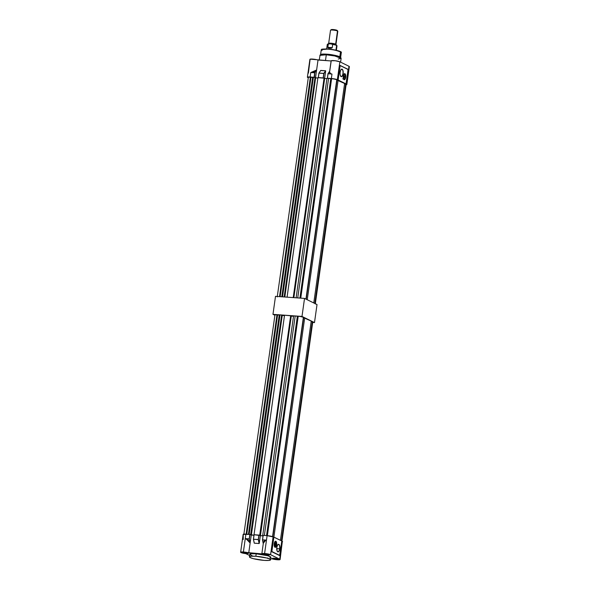 <?xml version="1.0" encoding="UTF-8"?>
<svg xmlns="http://www.w3.org/2000/svg" width="590" height="590" viewBox="0 0 590 590"><rect width="100%" height="100%" fill="white"/><g stroke="black" fill="none" stroke-linecap="round" stroke-linejoin="round"><path stroke-width="0.89" d="M317.022 304.551L304.529 298.415L275.501 296.335L272.971 314.352L274.667 315.185L272.971 314.352L275.501 296.335L304.529 298.415L301.992 316.432L272.971 314.352L301.992 316.432L304.529 298.415L317.022 304.551L314.492 322.575L301.992 316.432L314.492 322.575L317.022 304.551M312.693 322.442L314.492 322.575L312.693 322.442M281.629 315.023L250.772 534.592L250.175 534.547L251.369 535.034L253.958 535.219L250.647 534.68L281.873 315.141L251.008 534.71L281.629 315.023L280.007 314.905L281.629 315.023M249.164 534.37L280.007 314.905L249.164 534.37M246.141 534.157L276.983 314.691L277.61 314.736L246.768 534.201L277.61 314.736L280.007 314.905L279.225 315.134L248.419 534.319L279.225 315.134L276.983 314.691A4.329 0.649 -172 0 0 274.697 314.942L276.983 314.691L246.141 534.157M290.671 315.672L259.814 535.233L259.253 535.196L260.411 535.683L263.044 535.875L260.411 535.683L291.268 316.122L293.518 316.277L290.892 315.93L291.268 316.122L260.411 535.683L259.689 535.329L290.914 315.79L260.05 535.351L290.914 315.79L284.535 315.23L290.671 315.672M254.017 534.82L284.535 315.23L254.017 534.82M281.85 315.289L284.476 315.635L282.227 315.473L251.369 535.034L282.227 315.473L281.85 315.289M293.577 315.879L300.457 316.498L303.658 317.368L272.831 536.73L303.393 317.236A4.329 0.649 -172 0 0 298.216 316.211L267.373 535.676L298.216 316.211L295.192 315.997L264.35 535.462L295.192 315.997L293.577 315.879L262.712 535.447L263.096 535.469L262.712 535.447L293.577 315.879M303.621 317.671L311.232 321.093L280.42 540.307L311.232 321.093L304.691 317.877L273.885 537.099L304.691 317.877L303.621 317.671M311.181 321.432L312.759 321.985A4.329 0.649 -172 0 0 312.53 321.727L281.725 540.949L312.53 321.727L311.181 321.432M274.925 315.2L243.84 534.503M263.088 535.573L262.712 535.447L263.088 535.573M266.746 535.631L297.589 316.166L266.746 535.631M272.558 536.627L303.393 317.236L272.558 536.627M281.452 540.816L312.265 321.602L281.452 540.816M266.533 535.617L297.338 316.439L266.533 535.617M278.694 544.481A3.68 1.512 94.1 0 0 277.794 544.71A3.68 1.512 -85.9 0 1 278.451 544.415A3.68 1.512 -85.9 0 1 278.694 544.481A3.68 1.512 -85.9 0 1 279.631 548.796A3.68 1.512 -85.9 0 1 277.927 551.761A3.68 1.512 -85.9 0 1 277.683 551.694L277.779 551.82A3.806 1.556 -85.9 0 1 277.359 551.436A3.806 1.556 -85.9 0 1 276.747 547.985A3.806 1.556 -85.9 0 1 277.846 544.659A3.806 1.556 -85.9 0 1 278.827 544.371L279.726 545.979L279.793 548.833L278.981 551.252L278.074 551.893L277.034 550.787L276.813 547.365L277.617 544.946L278.827 544.371A3.806 1.556 -85.9 0 1 279.793 548.833A3.806 1.556 -85.9 0 1 277.779 551.82L277.683 551.694A3.68 1.512 -85.9 0 1 277.315 551.377A3.68 1.512 94.1 0 0 277.683 551.694A3.68 1.512 94.1 0 0 279.631 548.796L276.725 548.589L279.631 548.796A3.68 1.512 94.1 0 0 278.694 544.481M274.387 546.347A2.39 0.981 94.1 0 0 275.036 544.651L275.862 544.821A3.068 1.261 -85.9 0 1 274.844 547.166A3.068 1.261 94.1 0 0 275.862 544.821L276.644 544.872A3.068 1.261 -85.9 0 1 275.228 547.343A3.068 1.261 -85.9 0 1 274.239 543.692L275.124 541.458L275.869 541.281L276.459 542.114L276.54 545.448L275.515 547.284L274.424 546.458L274.239 543.692A3.068 1.261 -85.9 0 1 275.663 541.229A3.068 1.261 -85.9 0 1 276.644 544.872L275.862 544.821A3.068 1.261 94.1 0 0 275.264 541.347A3.068 1.261 -85.9 0 1 275.862 544.821L275.036 544.651A2.39 0.981 94.1 0 0 274.697 542.092M246.369 553.096A2.884 0.428 -172 0 0 248.006 553.029A2.884 0.428 8 0 1 246.369 553.096L246.436 552.594L246.369 553.096A2.884 0.428 8 0 1 242.446 552.247A2.884 0.428 -172 0 0 246.369 553.096L246.443 553.479L246.369 553.096M243.943 552.247A3.193 0.479 8 0 1 248.331 553.236A3.193 0.479 8 0 1 246.443 553.479L248.353 553.295L246.915 552.697L242.033 552.439L246.443 553.479A3.193 0.479 8 0 1 243.25 552.977A3.193 0.479 8 0 1 242.077 552.358A3.193 0.479 8 0 1 243.943 552.247M267.58 554.622A2.884 0.428 -172 0 0 269.217 554.548A2.884 0.428 8 0 1 267.58 554.622L267.646 554.113L267.58 554.622A2.884 0.428 8 0 1 263.656 553.774A2.884 0.428 -172 0 0 267.58 554.622L267.654 554.998L267.58 554.622M265.153 553.774A3.193 0.479 8 0 1 269.542 554.762A3.193 0.479 8 0 1 267.654 554.998L269.512 554.902L268.118 554.216L263.243 553.958L267.654 554.998A3.193 0.479 8 0 1 264.46 554.497A3.193 0.479 8 0 1 263.288 553.877A3.193 0.479 8 0 1 265.153 553.774M276.71 559.106A2.884 0.428 -172 0 0 278.347 559.04A2.884 0.428 8 0 1 276.71 559.106L276.784 558.605L276.71 559.106A2.884 0.428 8 0 1 272.786 558.258A2.884 0.428 -172 0 0 276.71 559.106L276.784 559.49L276.71 559.106M274.284 558.258A3.193 0.479 8 0 1 278.672 559.246A3.193 0.479 8 0 1 276.784 559.49L278.642 559.386L277.256 558.708L272.374 558.442L276.784 559.49A3.193 0.479 8 0 1 273.59 558.988A3.193 0.479 8 0 1 272.418 558.369A3.193 0.479 8 0 1 274.284 558.258M269.755 557.897L270.766 557.587L270.707 556.953L267.735 555.728L256.185 553.811A10.672 1.593 -172 0 0 249.791 554.386L249.445 556.849A10.672 1.593 8 0 1 255.839 556.274L256.185 553.811L251.495 553.774L249.791 554.438M270.589 559.814L270.935 557.351A10.672 1.593 -172 0 0 256.185 553.811L255.839 556.274A10.672 1.593 8 0 1 270.589 559.814A10.672 1.593 8 0 1 264.202 560.389A10.672 1.593 8 0 1 249.445 556.849M281.791 540.986L279.771 555.478L281.806 540.993L273.885 537.099L267.108 535.661L266.481 540.115L262.484 539.916L263.118 535.396L262.469 540.02L263.221 543.464C263.413 541.576 264.254 540.477 265.736 540.152L263.988 541.214L263.258 543.7L262.469 539.961L266.481 540.115L262.557 539.835L263.184 535.381L267.108 535.661L263.111 535.381L262.557 539.835L266.481 540.115L264.6 553.501L261.886 553.863L241.081 552.004L240.654 552.306L241.089 552.601L245.816 553.641L249.636 555.514L245.816 553.641A4.602 0.686 8 0 1 240.639 552.225A4.602 0.686 8 0 1 243.39 551.982L245.897 534.134A4.602 0.686 -172 0 0 243.146 534.385L249.865 534.422L251.252 535.078L248.744 552.919L250.138 543.021L248.375 540.329L245.27 538.596L243.39 551.982A4.602 0.686 8 0 1 248.744 552.919L261.886 553.863A4.602 0.686 8 0 1 261.849 553.745A4.602 0.686 8 0 1 264.6 553.501L270.154 554.504L279.719 559.173L282.227 541.332L282.603 541.65A4.602 0.686 -172 0 0 282.227 541.332L281.791 541.119L282.227 541.332L279.719 559.173L270.589 554.689L273.096 536.841A4.602 0.686 -172 0 0 267.108 535.661L264.6 553.501A4.602 0.686 8 0 1 270.589 554.689L273.096 536.841L273.635 537.106L271.592 551.65L279.645 555.603L281.791 540.986L273.642 537.048L271.592 551.65L279.763 555.397L271.857 551.517L273.885 537.099L271.592 551.65L279.749 555.551M280.095 559.512A4.602 0.686 8 0 1 277.005 559.733A4.602 0.686 8 0 1 271.983 558.819L277.883 559.792L279.874 559.681L279.719 559.173A4.602 0.686 8 0 1 280.095 559.512L282.278 541.871M243.242 539.511L243.242 534.555M251.252 535.078L253.951 535.27L249.983 534.452L249.334 539.076L250.138 543.021L251.252 535.078M254.238 543.088L253.405 539.231L254.039 534.724L263.037 535.919L260.338 535.727L259.172 543.523L254.29 543.169L253.479 539.275L258.28 539.621L259.128 543.53L254.327 543.183L253.405 539.231L258.28 539.525L258.899 535.071L254.106 534.724L253.479 539.179L254.032 534.732L253.412 539.245M263.45 542.579L263.951 541.443L265.758 540.248L263.332 543.191M270.744 558.73L271.983 558.819L270.744 558.73M267.181 558.037L267.941 558.037M249.858 554.607L252.284 555.802M255.839 556.274L266.614 557.978L269.733 559.025L270.552 559.917L268.893 560.426L264.202 560.389L253.427 558.686L250.308 557.639L249.481 556.746L251.148 556.237L255.839 556.274M245.27 538.596L249.194 538.876L249.821 534.422L245.897 534.134L245.27 538.596L247.748 539.629L250.079 542.52L249.275 538.972L246.023 538.736L250.138 543.021C249.157 540.838 247.778 539.437 246.001 538.832L249.194 538.876L245.27 538.596M259.062 535.101L258.435 539.555L259.261 543.368L260.338 535.727L258.899 535.071L258.28 539.525L253.479 539.275L258.435 539.555L259.062 535.101M253.427 539.26L254.253 543.132M259.261 543.368L258.435 539.555L259.261 543.368M249.238 538.928L249.821 534.422L249.238 538.928M274.608 541.989L275.088 544.187L274.35 546.384M340.519 51.743A10.126 1.512 -172 0 0 327.339 49.132A10.126 1.512 -172 0 0 321.285 49.671L327.339 49.132C331.469 49.339 335.865 50.209 340.519 51.743L339.81 56.773L340.519 51.743L341.33 52.495A10.126 1.512 -172 0 0 340.519 51.743M326.631 54.169A10.126 1.512 8 0 1 339.81 56.773L340.629 57.481A10.126 1.512 8 0 0 339.81 56.773C335.157 55.239 330.761 54.369 326.631 54.169L326.594 54.28A10.178 1.519 -172 0 0 320.65 54.612L326.594 54.28L326.329 54.678L326.631 54.169A10.126 1.512 8 0 0 320.584 54.664L326.631 54.169M320.65 54.612L320.09 55.025A10.686 1.6 8 0 1 326.329 54.678L319.942 55.217M325.481 60.564L326.292 54.796A10.738 1.608 -172 0 0 319.861 55.372L326.292 54.796L325.481 60.564M320.636 70.579L325.643 70.815L324.596 78.499L325.658 70.94L323.94 73.499L323.313 77.954L318.349 77.578L323.15 77.924L323.777 73.462L318.976 73.123L318.283 77.578L318.902 73.13L320.768 70.417L325.584 70.763L323.777 73.462L323.313 77.954L323.94 73.499L325.614 70.778L323.807 73.389L318.932 73.064L318.349 77.578L318.976 73.123L323.807 73.389L319.006 73.042L320.768 70.417L318.976 73.042M342.008 69.281A3.68 1.512 -85.9 0 1 342.982 73.293A3.68 1.512 -85.9 0 1 341.241 76.56A3.68 1.512 -85.9 0 1 340.998 76.493A3.68 1.512 94.1 0 0 342.945 73.595A3.68 1.512 94.1 0 0 342.008 69.281L342.141 69.17A3.806 1.556 -85.9 0 1 343.107 73.625A3.806 1.556 -85.9 0 1 341.094 76.619L340.194 75.011L340.054 72.902L340.666 70.217L341.839 69.096L342.879 70.203L343.181 72.887L342.303 76.044L341.094 76.619A3.806 1.556 -85.9 0 1 340.673 76.235A3.806 1.556 -85.9 0 1 340.061 72.784A3.806 1.556 -85.9 0 1 341.16 69.458A3.806 1.556 -85.9 0 1 342.141 69.17L342.008 69.281A3.68 1.512 94.1 0 0 341.108 69.509A3.68 1.512 -85.9 0 1 341.765 69.214A3.68 1.512 -85.9 0 1 342.008 69.281L341.514 69.244L342.008 69.281M308.386 73.116L310.126 59.162L331.101 60.962L318.017 60.025A4.602 0.686 -172 0 0 312.995 59.111A4.602 0.686 -172 0 0 309.905 59.332L307.39 77.231A4.602 0.686 8 0 1 310.148 76.988L314.227 77.305L314.876 72.673L311.542 72.511L314.101 71.84L316.432 70.365L314.699 72.813L314.072 77.268L314.802 72.74L310.775 72.533L314.699 72.813L310.775 72.533L316.616 69.981L314.876 72.673L314.418 77.393L308.681 76.943L307.464 77.135L307.766 77.578A4.602 0.686 8 0 1 307.39 77.231M343.874 79.584A3.068 1.261 94.1 0 0 344.944 76.737A3.068 1.261 94.1 0 0 344.287 73.772A3.068 1.261 -85.9 0 1 344.944 76.737A3.068 1.261 -85.9 0 1 343.874 79.584M344.892 73.698A3.068 1.261 -85.9 0 1 345.703 77.047A3.068 1.261 -85.9 0 1 344.25 79.768A3.068 1.261 -85.9 0 1 344.051 79.709A3.068 1.261 -85.9 0 1 343.24 76.361A3.068 1.261 -85.9 0 1 344.693 73.647A3.068 1.261 -85.9 0 1 344.892 73.698L344.486 73.669L345.489 74.539L345.733 76.7L345.239 78.868L344.295 79.768L343.454 78.876L343.21 76.715L343.705 74.547L344.892 73.698M342.805 78.949L344.066 77.069L343.461 74.274M343.638 74.406L344.11 76.604L343.38 78.809M320.672 70.476L318.932 73.064M328.025 73.728L331.986 74.052L328.003 73.691L327.362 78.234L328.025 73.728M328.003 73.654L331.263 73.92L329.795 72.968L329.574 71.309L328.018 73.617L329.574 71.309C329.308 72.651 329.869 73.521 331.263 73.92L328.062 73.772L327.435 78.227L331.359 78.507L331.986 74.052L331.359 78.507L327.391 78.227M338.122 80.011L346.035 83.891L348.056 69.48L340.15 65.593L338.122 80.011L340.15 65.593L348.056 69.48L346.05 83.905L338.122 80.011M339.936 65.365L337.886 79.96L339.936 65.365L348.041 69.332L340.054 65.424M345.556 84.812L346.773 84.621L346.478 84.186A4.602 0.686 8 0 1 346.846 84.525L349.361 66.618A4.602 0.686 -172 0 0 348.992 66.279L339.862 61.795L337.347 79.694L331.359 78.507A4.602 0.686 8 0 1 337.347 79.694L337.886 79.96L337.347 79.694L339.862 61.795L335.253 60.748L331.226 60.733L329.758 70.925C329.323 72.422 329.84 73.396 331.307 73.846L330.4 73.44L329.596 71.921M315.517 77.836L316.616 69.981L310.775 72.533L310.148 76.988L310.775 72.533L314.241 71.663L316.616 69.981L318.017 60.025L315.517 77.836M328.011 73.691L327.362 78.234M346.478 84.186L345.939 83.92L346.478 84.186L348.992 66.279L346.478 84.186M346.846 84.525A4.602 0.686 8 0 1 346.094 84.79M329.626 71.493L331.115 60.851A4.602 0.686 -172 0 1 334.803 60.689A4.602 0.686 -172 0 1 339.862 61.795L348.992 66.279L349.147 66.788M340.592 62.157L341.131 58.358A10.738 1.608 -172 0 0 326.292 54.796L334.81 55.976L341.131 58.358L338.247 59.037M341.094 58.189L334.154 55.726L326.329 54.678A10.686 1.6 8 0 1 341.005 57.968L341.131 58.358M340.578 57.414A10.178 1.519 -172 0 0 326.594 54.28L334.051 55.276L341.005 57.968M322.096 50.423L321.285 49.671L321.852 49.169L327.428 48.985L321.55 49.39M341.153 52.149L334.965 50.01L327.443 48.992M321.683 49.28L326.27 48.918M330.127 49.25L333.645 49.759M334.611 49.936L341.057 52.001M330.562 30.186A3.68 0.553 8 0 1 333.704 30.149A3.68 0.553 8 0 1 337.51 31.005L335.666 44.154A3.68 0.553 8 0 0 331.617 43.277A3.68 0.553 8 0 0 328.667 43.402L328.667 43.417A3.71 0.553 8 0 1 331.838 43.372A3.71 0.553 8 0 1 335.681 44.235L337.487 30.923A3.643 0.546 -172 0 0 334.021 30.112A3.643 0.546 -172 0 0 330.747 30.038M328.711 43.336A3.68 0.553 8 0 1 331.853 43.306A3.68 0.553 8 0 1 335.666 44.154A3.68 0.553 8 0 1 335.961 44.427L337.805 31.277A3.68 0.553 -172 0 0 337.51 31.005A3.68 0.553 -172 0 0 333.461 30.127A3.68 0.553 -172 0 0 330.518 30.252L330.621 30.097A3.643 0.546 8 0 1 333.763 30.083A3.643 0.546 8 0 1 337.487 30.923L337.023 30.319A3.046 0.457 -172 0 0 333.911 29.611A3.046 0.457 -172 0 0 331.285 29.625L334.803 29.743L337.274 30.525M336.374 50.305L337.001 45.821A4.912 0.738 -172 0 0 336.61 45.46L335.939 50.209L336.61 45.46A4.912 0.738 8 0 1 336.956 45.696L336.418 45.024A4.27 0.642 -172 0 0 336.116 44.811L336.61 45.46A4.912 0.738 -172 0 0 332.686 44.471L332.177 47.827L329.655 48.188L327.848 47.657L328.261 44.154A4.912 0.738 -172 0 0 327.28 44.449L326.654 48.941M328.047 43.859L332.377 43.911L336.455 45.098M332.686 44.471A4.912 0.738 8 0 1 336.61 45.46L336.116 44.811A4.27 0.642 -172 0 0 330.806 43.734L332.686 44.471L330.304 43.697A4.27 0.642 -172 0 0 328.062 43.852L327.362 44.346A4.912 0.738 8 0 1 328.261 44.154L330.304 43.697L328.261 44.154L327.811 47.34L332.236 47.657L332.686 44.471M327.679 44.818A4.912 0.738 8 0 1 327.362 44.346M337.805 31.277L337.244 30.466A3.046 0.457 -172 0 0 337.023 30.319L337.487 30.923A3.643 0.546 8 0 1 337.753 31.1A3.643 0.546 8 0 1 337.782 31.196M327.811 47.34L332.236 47.657L331.388 48.21L329.655 48.188L328.224 47.982L327.811 47.34M335.666 44.154L335.681 44.235A3.71 0.553 -172 0 0 332.111 43.409A3.71 0.553 -172 0 0 328.792 43.343M315.016 77.438L284.166 296.954L315.259 77.556L313.401 77.327L315.016 77.438M282.551 296.836L313.401 77.327L282.551 296.836M279.52 296.623L310.377 77.106L311.004 77.15L280.147 296.667L311.004 77.15L313.401 77.327L312.612 77.556L281.799 296.785L312.612 77.556L310.377 77.106A4.329 0.649 -172 0 0 308.091 77.356L310.377 77.106L279.52 296.623M324.065 78.087L293.208 297.603L324.301 78.205L293.466 297.618L324.301 78.205L317.921 77.644L324.065 78.087M287.072 297.161L317.921 77.644L287.072 297.161M315.237 77.703L317.863 78.05L315.62 77.887L284.822 296.999L315.62 77.887L315.237 77.703M324.279 78.345L326.904 78.699L324.279 78.345M326.963 78.293L333.852 78.913L337.052 79.783L306.21 299.241L336.779 79.65A4.329 0.649 -172 0 0 331.61 78.632L300.76 298.142L331.61 78.632L328.586 78.411L297.729 297.928L328.586 78.411L326.963 78.293L296.114 297.81L326.963 78.293M337.008 80.085L344.619 83.507L313.777 302.958L344.619 83.507L338.085 80.292L307.243 299.75L338.085 80.292L337.008 80.085M344.575 83.846L346.153 84.407A4.329 0.649 -172 0 0 345.924 84.149L315.082 303.599L345.924 84.149L344.575 83.846M308.312 77.615L277.234 296.918M300.133 298.098L330.983 78.581L300.133 298.098M305.937 299.108L336.779 79.65L305.937 299.108M314.809 303.467L345.651 84.016L314.809 303.467M299.919 298.083L330.732 78.854L299.919 298.083M293.864 297.648L324.662 78.536L293.864 297.648M284.424 296.969L315.259 77.556L284.424 296.969M281.902 541.546L312.759 321.985M240.639 552.225L243.146 534.385M261.849 553.745L263.332 543.169M320.577 54.708L321.285 49.671M319.197 60.114L320.09 55.025M342.79 74.51L343.255 73.957M348.085 69.414L346.05 83.905M340.622 57.525L341.33 52.495C342.384 51.566 334.279 49.42 327.428 48.985M328.667 43.402L330.518 30.252M330.621 30.097L331.285 29.625M315.296 303.961L346.153 84.4"/></g></svg>
